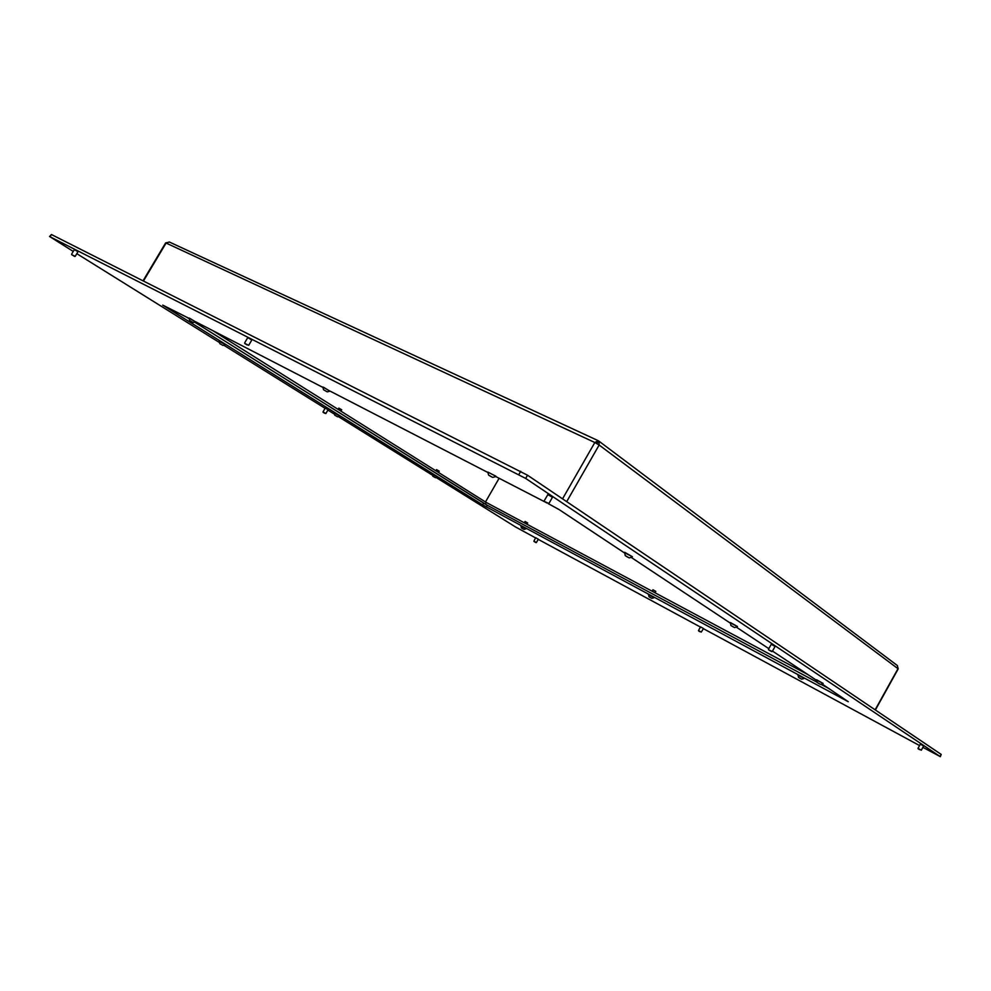 <?xml version="1.0" encoding="UTF-8"?>
<svg xmlns="http://www.w3.org/2000/svg" width="991" height="991" viewBox="0 0 991 991"><rect width="100%" height="100%" fill="white"/><g stroke="black" fill="none" stroke-linecap="round" stroke-linejoin="round"><path stroke-width="1.49" d="M771.271 644.286L775.098 646.442M700.55 626.882L703.499 628.529L701.232 632.109L698.482 630.549L700.575 626.832M247.775 337.621L251.825 340M920.354 744.154L923.637 745.988M547.788 494.571L552.47 497.259M534.013 541.482L536.032 542.647L533.914 541.136L535.673 537.704L538.286 539.24M74.362 249.596L77.979 251.739M325.221 408.094L328.095 409.754M535.722 537.989L515.295 526.816L436.3 477.612M432.349 475.147L338.563 416.728M334.264 414.052L327.897 410.076M325.085 408.329L223.991 345.351M219.246 342.39L76.827 253.671M73.247 251.441L50.07 236.787L525.676 478.418L940.063 756.492L922.881 747.35M49.55 236.564L51.433 234.533L527.522 475.209L941.202 754.424L940.31 756.69M919.574 745.566L703.226 628.579M700.439 627.068L538.224 539.352M186.779 317.219L189.008 318.606L186.779 317.219M194.818 322.248L487.238 505.224L816.918 682.13L485.293 504.184L194.818 322.248M821.105 684.385L829.38 688.819L821.105 684.385M188.996 318.359L162.685 305.092L482.617 504.84L848.259 701.702L822.257 684.1M624.392 552.879L559.258 509.684L548.32 503.651M545.149 502.028L495.735 476.535M487.77 472.434L330.015 391.073M322.806 387.37L195.623 321.778M816.423 680.235L772.485 651.087M768.818 648.659L736.499 627.229M730.156 623.017L631.391 557.524M499.117 478.281L485.479 501.966M875.375 709.99L898.193 668.9L897.301 665.506M597.969 441.119L599.01 441.206L599.146 445.021L594.835 442.506L598.205 440.71L596.632 443.448M169.461 242.101L165.646 242.894L143.076 280.763M598.564 440.933L597.003 443.646M808.074 674.685L486.284 502.462L485.317 504.146L486.271 502.462L212.706 330.585M923.674 745.926L921.296 750.212L918.025 748.366L920.391 744.08M919.487 749.617L918.162 748.824L919.487 749.617M78.029 251.664L75.229 256.347L71.736 254.699L74.709 256.458M71.736 254.699L75.229 256.347M74.399 249.534L71.6 254.191M533.914 541.136L536.391 542.548L538.311 539.191M546.772 502.97L544.393 501.483L546.772 502.97M544.393 501.483L548.89 503.502L552.544 497.148M544.208 500.814L547.949 494.459M775.135 646.343L772.262 651.483L768.595 649.848L771.729 651.62M768.595 649.848L772.274 651.471M771.32 644.212L768.446 649.316M247.205 344.979L244.802 343.493L247.205 344.979M244.802 343.481L248.704 345.289L251.9 339.901M699.869 631.701L698.593 630.933L699.869 631.701M436.548 469.635L439.211 471.171L436.548 469.635L435.879 470.799M435.024 477.476L432.794 476.188L435.024 477.476M432.274 474.255L437.465 476.931L432.41 474.02L432.794 476.188M819.891 684.063L817.241 682.539L819.891 684.063M819.408 683.852L817.154 682.502L819.408 683.852M816.435 680.074L823.112 683.431L816.596 679.764L817.141 682.502M328.12 409.704L325.866 413.557L323.004 411.884L325.259 408.032M324.751 413.297L323.103 412.293L324.751 413.297M733.935 627.229L731.011 625.532L733.935 627.229M733.476 627.03L730.924 625.507L733.476 627.03M730.156 622.831L737.428 626.498L730.342 622.497L730.912 625.494M338.835 408.119L341.709 409.791L338.835 408.119L338.092 409.37M337.175 416.567L334.76 415.167L337.175 416.567M334.19 413.074L339.826 415.997L334.339 412.813L334.747 415.155M222.455 345.165L219.779 343.604L222.455 345.165M219.16 341.325L225.353 344.571L219.321 341.04L219.779 343.604M192.601 322.199L189.69 320.502L192.601 322.199M189.69 320.502L189.008 318.012L189.913 318.421L195.574 321.864L193.059 322.484M195.574 321.864L189.008 318.012M326.708 391.569L323.561 389.736L326.708 391.569M323.561 389.736L322.818 386.998L324.057 387.555L329.953 391.16L327.228 391.866M329.953 391.16L322.818 386.998M492.056 477.092L488.687 475.135L492.056 477.092M491.771 477.018L488.6 475.098L491.771 477.018M488.6 475.098L487.783 472.05L495.909 476.237L487.783 472.05M525.057 521.452L527.67 522.963L525.057 521.452L524.276 522.802M523.558 529.182L521.377 527.93L523.558 529.182M520.87 526.023L525.986 528.649L520.993 525.787L521.377 527.918M801.1 678.885L798.647 677.472L801.1 678.885M800.666 678.686L798.573 677.435L800.666 678.686M797.904 675.193L804.048 678.29L798.065 674.908L798.56 677.435M652.958 589.769L655.794 591.392L652.958 589.769L652.128 591.231M651.36 598.118L649.093 596.805L651.36 598.118M651.05 597.982L649.018 596.78L651.05 597.982M648.448 594.724L654.01 597.548L648.597 594.464L649.018 596.768M628.591 557.549L625.309 555.654L628.591 557.549M628.17 557.4L625.234 555.629L628.17 557.4M624.404 552.656L632.394 556.719L624.615 552.284L625.234 555.629M51.433 234.533L50.07 236.787M520.721 471.258L518.875 474.466M527.522 475.209L525.676 478.418M941.202 754.424L940.063 756.492M483.608 503.118L482.617 504.84M487.238 505.224L486.247 506.934M875.14 709.829L897.995 668.702L599.146 445.021L566.691 501.644M562.541 498.845L594.835 442.506L166.092 243.043L143.484 280.961M169.139 241.915L597.883 440.537M599.01 441.206L897.425 665.593M548.221 503.676L548.878 503.502M244.653 342.911L247.824 337.51M439.211 471.171L438.48 472.434M435.396 477.687L437.328 477.179M820.498 684.385L822.939 683.728M734.566 627.551L737.23 626.832M341.709 409.791L340.929 411.141M337.572 416.802L339.665 416.257M223.991 336.407L223.446 337.336M227.261 338.092L226.555 339.294M222.888 345.413L225.192 344.856M492.663 477.427L495.686 476.621M527.67 522.963L526.952 524.239M523.942 529.405L525.849 528.884M801.645 679.169L803.899 678.575M655.794 591.404L655.014 592.779M651.805 598.366L653.862 597.808M629.223 557.896L632.184 557.091"/></g></svg>

